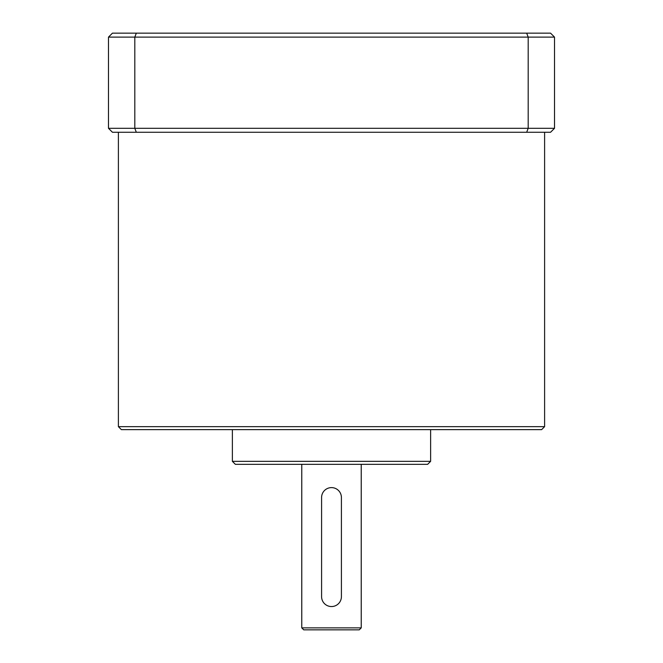<?xml version="1.0" encoding="UTF-8"?>
<svg xmlns="http://www.w3.org/2000/svg" width="663" height="663" viewBox="0 0 663 663"><rect width="100%" height="100%" fill="white"/><g stroke="black" fill="none" stroke-linecap="round" stroke-linejoin="round"><path stroke-width="0.99" d="M136.321 33.15L134.813 37.111L108.483 37.111L112.445 33.15L526.679 33.15L528.187 37.111L528.187 128.307L554.517 128.307L550.555 132.268L526.679 132.268L528.187 128.307L108.483 128.307L108.483 37.111M526.679 33.15L550.555 33.15L554.517 37.111L134.813 37.111L134.813 128.307L136.321 132.268L112.445 132.268L108.483 128.307M554.517 37.111L554.517 128.307M136.321 132.268L526.679 132.268M544.605 132.268L544.605 426.657L118.395 426.657L118.395 132.268M544.605 426.657L541.63 429.632L121.37 429.632L118.395 426.657M430.619 429.632L430.619 461.349L232.381 461.349L232.381 429.632M430.619 461.349L427.643 464.324L235.357 464.324L232.381 461.349M361.236 464.324L361.236 627.869L301.764 627.869L301.764 464.324M361.236 627.869L359.255 629.85L303.745 629.85L301.764 627.869M341.412 497.523A9.912 9.912 0 0 0 331.5 487.612A9.912 9.912 0 0 0 321.588 497.523L321.588 596.642A9.912 9.912 0 0 0 331.5 606.554A9.912 9.912 0 0 0 341.412 596.642L341.412 497.523"/></g></svg>
